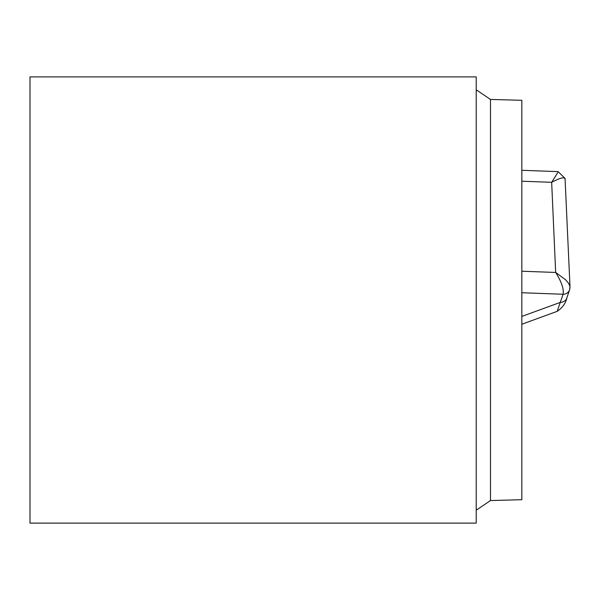 <?xml version="1.0" encoding="UTF-8"?>
<svg xmlns="http://www.w3.org/2000/svg" width="600" height="600" viewBox="0 0 600 600"><rect width="100%" height="100%" fill="white"/><g stroke="black" fill="none" stroke-linecap="round" stroke-linejoin="round"><path stroke-width="0.9" d="M30 76.89L476.22 76.89L476.22 523.11L30 523.11L30 76.89M490.478 99.435L521.842 100.305L521.842 499.695L490.478 500.565L490.478 99.435L476.22 89.82M476.22 510.18L490.478 500.565M521.842 292.748L563.1 294.255A7.14 6.66 18.5 0 0 569.572 289.815L566.857 297.923C565.643 303.33 562.41 307.808 557.16 311.347L563.1 294.255C564.023 289.118 561.548 281.85 555.66 272.46L565.65 279.81L568.68 283.365L570 286.665L565.088 179.37C565.043 176.648 560.565 177.63 551.662 182.31L557.707 172.657M521.842 170.295L558.135 171.63M570 286.673L569.888 287.55A7.14 6.66 18.5 0 1 569.572 289.815L570 286.673M521.842 316.418L560.385 302.362A7.14 6.66 18.5 0 0 566.82 298.02M521.842 271.222L555.66 272.46L551.662 182.31L521.842 181.215M563.1 294.255A7.14 6.66 18.5 0 0 569.543 289.913M557.168 311.355L521.842 324.24M558.127 171.63L565.2 178.59"/></g></svg>
